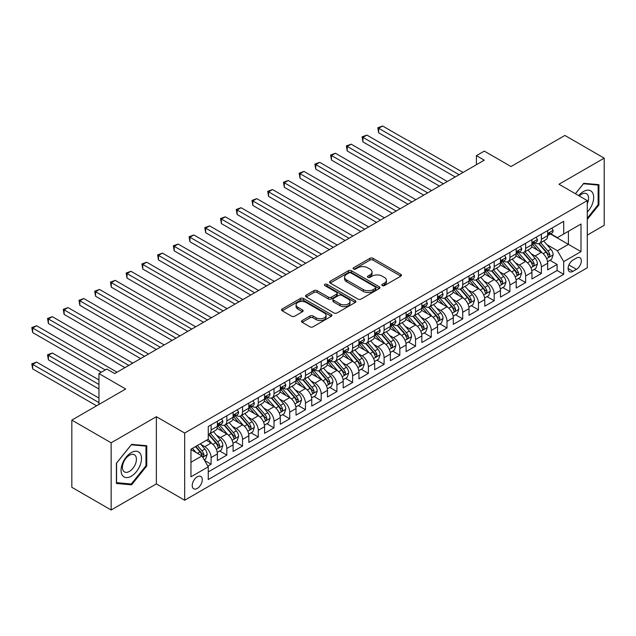 <?xml version="1.0" encoding="UTF-8"?>
<svg xmlns="http://www.w3.org/2000/svg" width="636" height="636" viewBox="0 0 636 636"><rect width="100%" height="100%" fill="white"/><g stroke="black" fill="none" stroke-linecap="round" stroke-linejoin="round"><path stroke-width="0.95" d="M382.252 285.612A1.526 0.882 0 0 0 384.414 285.612L400.815 276.143A2.186 1.264 0 0 0 401.451 275.245A2.186 1.264 0 0 0 400.815 274.355L373.03 258.311A2.186 1.264 0 0 0 369.937 258.311L353.536 267.788A1.526 0.882 0 0 0 353.091 268.408A1.526 0.882 0 0 0 353.536 269.028A1.526 0.882 0 0 0 355.699 269.028L357.822 267.804A6.988 4.031 0 0 1 367.703 267.804L370.017 269.147A6.988 4.031 0 0 1 372.06 271.993A6.988 4.031 0 0 1 370.017 274.847L367.894 276.072A1.526 0.882 0 0 0 367.449 276.7A1.526 0.882 0 0 0 367.894 277.32A1.526 0.882 0 0 0 370.057 277.32L372.179 276.096A6.988 4.031 0 0 1 382.061 276.096L384.375 277.431A6.988 4.031 0 0 1 386.418 280.285A6.988 4.031 0 0 1 384.375 283.139L382.252 284.364A1.526 0.882 0 0 0 381.807 284.984A1.526 0.882 0 0 0 382.252 285.612L382.252 284.364M197.255 488.432A7.115 4.11 120 0 0 201.906 482.16A7.115 4.11 120 0 0 200.809 476.459A7.115 4.11 120 0 0 197.255 476.809A7.115 4.11 120 0 0 192.605 483.082A7.115 4.11 120 0 0 193.694 488.79A7.115 4.11 120 0 0 197.255 488.432M302.172 320.528A2.186 1.264 0 0 0 301.528 321.419A2.186 1.264 0 0 0 302.172 322.309L309.963 326.809A2.186 1.264 0 0 0 313.055 326.809L331.269 316.291A2.186 1.264 0 0 0 331.905 315.4A2.186 1.264 0 0 0 331.269 314.51L303.483 298.467A2.186 1.264 0 0 0 300.391 298.467L282.177 308.985A2.186 1.264 0 0 0 281.541 309.875A2.186 1.264 0 0 0 282.177 310.765L291.598 316.203A2.186 1.264 0 0 0 294.683 316.203L302.482 311.704A2.186 1.264 0 0 0 303.118 310.813A2.186 1.264 0 0 0 302.482 309.923L297.807 307.22A5.843 3.371 0 0 1 296.098 304.843A5.843 3.371 0 0 1 299.699 301.726A5.843 3.371 0 0 1 306.067 302.458L324.36 313.015A5.843 3.371 0 0 1 326.069 315.4A5.843 3.371 0 0 1 322.468 318.517A5.843 3.371 0 0 1 316.1 317.785L313.055 316.028A2.186 1.264 0 0 0 309.963 316.028L302.172 320.528L302.172 322.309M587.29 235.097L604.2 225.335L604.2 158.141L564.879 135.444L511.018 166.545L484.282 151.106L476.412 155.645L484.282 160.185L114.687 373.57L106.816 369.031L98.954 373.57L98.954 404.44M111.141 442.807L111.141 510L156.361 483.893L156.361 416.699L111.141 442.807L71.828 420.102L125.689 389.009L98.954 373.57M156.361 416.699L184.671 433.044L587.29 200.594L587.29 267.788L184.671 500.238L184.671 433.044M604.2 158.141L558.98 184.249L587.29 200.594M357.973 299.087A2.186 1.264 0 0 0 361.065 299.087L379.279 288.577A2.186 1.264 0 0 0 379.923 287.679A2.186 1.264 0 0 0 379.279 286.788L351.493 270.745A2.186 1.264 0 0 0 348.401 270.745L330.187 281.263A2.186 1.264 0 0 0 329.551 282.153A2.186 1.264 0 0 0 330.187 283.044L357.973 299.087M325.473 285.938A1.526 0.882 0 0 1 327.023 286.152L327.023 284.34L355.278 300.653A2.186 1.264 0 0 1 355.914 301.544A2.186 1.264 0 0 1 355.278 302.434L337.056 312.952A2.186 1.264 0 0 1 333.972 312.952L306.186 296.909L306.186 295.128A2.186 1.264 0 0 0 305.542 296.018A2.186 1.264 0 0 0 306.186 296.909M306.186 295.128L313.977 290.62A2.186 1.264 0 0 1 317.07 290.62L328.335 297.131A2.186 1.264 0 0 0 331.42 297.131L336.595 294.142A2.186 1.264 0 0 0 337.231 293.252A2.186 1.264 0 0 0 336.595 292.361L324.861 285.588A1.526 0.882 0 0 1 324.416 284.96A1.526 0.882 0 0 1 325.362 284.149A1.526 0.882 0 0 1 327.023 284.34M111.141 510L71.828 487.303L71.828 420.102M207.829 466.077L211.096 464.193L204.569 460.424M200.857 444.389L204.8 446.663A8.896 5.136 60 0 1 211.096 457.562L217.385 453.929L217.385 460.559L226.821 455.114L219.666 450.98M216.582 435.302L220.533 437.584A8.896 5.136 60 0 1 226.821 448.483L233.11 444.85L233.11 451.481L242.547 446.027L235.392 441.901M232.307 426.223L236.258 428.505A8.896 5.136 60 0 1 242.547 439.404L248.835 435.771L248.835 442.402L258.272 436.948L251.117 432.822M248.032 417.144L251.983 419.426A8.896 5.136 60 0 1 258.272 430.326L264.568 426.692L264.568 433.315L274.005 427.869L266.85 423.735M263.765 408.066L267.708 410.347A8.896 5.136 60 0 1 274.005 421.239L280.293 417.606L280.293 424.236L289.73 418.79L282.575 414.656M279.49 398.987L283.441 401.268A8.896 5.136 60 0 1 289.73 412.16L296.018 408.527L296.018 415.157L305.455 409.711L298.3 405.577M295.215 389.908L299.166 392.181A8.896 5.136 60 0 1 305.455 403.081L311.751 399.448L311.751 406.078L321.188 400.632L314.025 396.498M310.948 380.829L314.892 383.103A8.896 5.136 60 0 1 321.188 394.002L327.476 390.369L327.476 396.999L336.913 391.553L329.758 387.419M326.673 371.742L330.625 374.024A8.896 5.136 60 0 1 336.913 384.923L343.202 381.29L343.202 387.92L352.638 382.467L345.483 378.341M342.399 362.663L346.35 364.945A8.896 5.136 60 0 1 352.638 375.844L358.935 372.211L358.935 378.833L368.363 373.388L361.208 369.254M358.124 353.584L362.075 355.866A8.896 5.136 60 0 1 368.363 366.757L374.66 363.132L374.66 369.755L384.096 364.309L376.941 360.175M373.857 344.505L377.8 346.787A8.896 5.136 60 0 1 384.096 357.678L390.385 354.045L390.385 360.676L399.821 355.23L392.666 351.096M389.582 335.426L393.533 337.7A8.896 5.136 60 0 1 399.821 348.6L406.11 344.966L406.11 351.597L415.547 346.151L408.392 342.017M405.307 326.348L409.258 328.621A8.896 5.136 60 0 1 415.547 339.521L421.843 335.887L421.843 342.518L431.28 337.072L424.125 332.938M421.04 317.261L424.983 319.542A8.896 5.136 60 0 1 431.28 330.442L437.568 326.809L437.568 333.439L447.005 327.985L439.85 323.859M436.765 308.182L440.716 310.463A8.896 5.136 60 0 1 447.005 321.363L453.293 317.73L453.293 324.36L462.73 318.906L455.575 314.78M452.49 299.103L456.441 301.385A8.896 5.136 60 0 1 462.73 312.276L469.026 308.651L469.026 315.273L478.463 309.827L471.3 305.693M468.223 290.024L472.166 292.306A8.896 5.136 60 0 1 478.463 303.197L484.751 299.564L484.751 306.194L494.188 300.749L487.033 296.615M483.948 280.945L487.899 283.227A8.896 5.136 60 0 1 494.188 294.118L500.476 290.485L500.476 297.115L509.913 291.67L502.758 287.536M499.673 271.866L503.625 274.14A8.896 5.136 60 0 1 509.913 285.039L516.201 281.406L516.201 288.036L525.638 282.591L518.483 278.457M515.399 262.779L519.35 265.061A8.896 5.136 60 0 1 525.638 275.96L531.935 272.327L531.935 278.958L541.371 273.504L541.371 266.882A8.896 5.136 -120 0 0 535.075 255.982L531.132 253.7M534.216 269.378L541.371 273.504M217.385 453.929A8.896 5.136 -120 0 0 211.096 443.038L206.374 440.311M233.11 444.85A8.896 5.136 -120 0 0 226.821 433.951L217.091 428.338M248.835 435.771A8.896 5.136 -120 0 0 242.547 424.872L232.824 419.259M264.568 426.692A8.896 5.136 -120 0 0 258.272 415.793L248.549 410.18M280.293 417.606A8.896 5.136 -120 0 0 274.005 406.714L264.274 401.101M296.018 408.527A8.896 5.136 -120 0 0 289.73 397.635L280.007 392.015M311.751 399.448A8.896 5.136 -120 0 0 305.455 388.556L295.732 382.936M327.476 390.369A8.896 5.136 -120 0 0 321.188 379.469L311.457 373.857M343.202 381.29A8.896 5.136 -120 0 0 336.913 370.39L327.182 364.778M358.935 372.211A8.896 5.136 -120 0 0 352.638 361.312L342.915 355.699M374.66 363.132A8.896 5.136 -120 0 0 368.363 352.233L358.64 346.62M390.385 354.045A8.896 5.136 -120 0 0 384.096 343.154L374.365 337.533M406.11 344.966A8.896 5.136 -120 0 0 399.821 334.075L390.099 328.454M421.843 335.887A8.896 5.136 -120 0 0 415.547 324.988L405.824 319.375M437.568 326.809A8.896 5.136 -120 0 0 431.28 315.909L421.549 310.296M453.293 317.73A8.896 5.136 -120 0 0 447.005 306.83L437.282 301.218M469.026 308.651A8.896 5.136 -120 0 0 462.73 297.751L453.007 292.139M484.751 299.564A8.896 5.136 -120 0 0 478.463 288.672L468.732 283.052M500.476 290.485A8.896 5.136 -120 0 0 494.188 279.594L484.457 273.973M516.201 281.406A8.896 5.136 -120 0 0 509.913 270.515L500.19 264.894M531.935 272.327A8.896 5.136 -120 0 0 525.638 261.428L515.915 255.815M576.439 258.073L572.98 260.068A6.893 3.983 120 0 0 568.473 266.142A6.893 3.983 120 0 0 569.53 271.667A6.893 3.983 120 0 0 572.98 271.326L576.439 269.33A6.893 3.983 120 0 0 580.946 263.256A6.893 3.983 120 0 0 579.889 257.731A6.893 3.983 120 0 0 576.439 258.073M190.959 462.285L201.97 455.925L208.258 466.824L208.258 479.536L563.703 274.323L563.703 261.611L557.414 250.719L546.857 244.621M208.258 466.824L190.959 476.809L190.959 449.207L208.258 439.222L208.258 426.51L563.703 221.296L563.703 234.008L581.002 224.023L581.002 251.625L563.703 261.611M220.446 424.466L220.533 424.506A8.896 5.136 60 0 0 224.977 424.951L231.266 421.318A8.896 5.136 -120 0 0 233.11 417.248L233.11 412.16M236.171 415.38L236.258 415.427A8.896 5.136 60 0 0 240.702 415.872L246.999 412.239A8.896 5.136 -120 0 0 248.835 408.169L248.835 403.081M251.904 406.301L251.983 406.348A8.896 5.136 60 0 0 256.435 406.794L262.724 403.16A8.896 5.136 -120 0 0 264.568 399.082L264.568 394.002M267.629 397.222L267.708 397.269A8.896 5.136 60 0 0 272.16 397.707L278.449 394.082A8.896 5.136 -120 0 0 280.293 390.003L280.293 384.923M283.354 388.143L283.441 388.191A8.896 5.136 60 0 0 287.885 388.628L294.182 384.995A8.896 5.136 -120 0 0 296.018 380.924L296.018 375.836M299.087 379.064L299.166 379.112A8.896 5.136 60 0 0 303.618 379.549L309.907 375.916A8.896 5.136 -120 0 0 311.751 371.845L311.751 366.757M314.812 369.985L314.892 370.033A8.896 5.136 60 0 0 319.344 370.47L325.632 366.837A8.896 5.136 -120 0 0 327.476 362.766L327.476 357.678M330.537 360.898L330.625 360.946A8.896 5.136 60 0 0 335.069 361.391L341.357 357.758A8.896 5.136 -120 0 0 343.202 353.688L343.202 348.6M346.27 351.819L346.35 351.867A8.896 5.136 60 0 0 350.794 352.312L357.09 348.679A8.896 5.136 -120 0 0 358.935 344.601L358.935 339.521M361.995 342.74L362.075 342.788A8.896 5.136 60 0 0 366.527 343.225L372.815 339.6A8.896 5.136 -120 0 0 374.66 335.522L374.66 330.442M377.72 333.661L377.8 333.709A8.896 5.136 60 0 0 382.252 334.146L388.54 330.513A8.896 5.136 -120 0 0 390.385 326.443L390.385 321.363M393.445 324.583L393.533 324.63A8.896 5.136 60 0 0 397.977 325.068L404.273 321.434A8.896 5.136 -120 0 0 406.11 317.364L406.11 312.276M409.179 315.504L409.258 315.551A8.896 5.136 60 0 0 413.71 315.989L419.998 312.356A8.896 5.136 -120 0 0 421.843 308.285L421.843 303.197M424.904 306.417L424.983 306.465A8.896 5.136 60 0 0 429.435 306.91L435.724 303.277A8.896 5.136 -120 0 0 437.568 299.206L437.568 294.118M440.629 297.338L440.716 297.386A8.896 5.136 60 0 0 445.16 297.831L451.449 294.198A8.896 5.136 -120 0 0 453.293 290.127L453.293 285.039M456.362 288.259L456.441 288.307A8.896 5.136 60 0 0 460.885 288.752L467.182 285.119A8.896 5.136 -120 0 0 469.026 281.04L469.026 275.96M472.087 279.18L472.166 279.228A8.896 5.136 60 0 0 476.618 279.665L482.907 276.04A8.896 5.136 -120 0 0 484.751 271.962L484.751 266.882M487.812 270.101L487.899 270.149A8.896 5.136 60 0 0 492.344 270.586L498.632 266.953A8.896 5.136 -120 0 0 500.476 262.883L500.476 257.795M503.537 261.022L503.625 261.07A8.896 5.136 60 0 0 508.069 261.507L514.365 257.874A8.896 5.136 -120 0 0 516.201 253.804L516.201 248.716M519.27 251.943L519.35 251.983A8.896 5.136 60 0 0 523.802 252.428L530.09 248.795A8.896 5.136 -120 0 0 531.935 244.725L531.935 239.637M208.258 471.912L557.096 270.515L557.096 264.425L547.66 269.879L547.66 263.248A8.896 5.136 -120 0 0 541.371 252.349L531.64 246.736M534.995 242.857L535.075 242.904A8.896 5.136 -120 0 0 539.527 243.35A8.896 5.136 -120 0 0 541.371 239.271L541.371 234.191M539.527 243.35L545.815 239.716A8.896 5.136 -120 0 0 547.66 235.646L547.66 230.558M211.096 424.872L211.096 429.96A8.896 5.136 60 0 1 209.252 434.03A8.896 5.136 60 0 1 208.258 434.388M209.252 434.03L215.54 430.397A8.896 5.136 -120 0 0 217.385 426.327L217.385 421.239M226.821 415.793L226.821 420.881A8.896 5.136 60 0 1 224.977 424.951M242.547 406.714L242.547 411.794A8.896 5.136 60 0 1 240.702 415.872M258.272 397.635L258.272 402.715A8.896 5.136 60 0 1 256.435 406.794M274.005 388.556L274.005 393.636A8.896 5.136 60 0 1 272.16 397.707M289.73 379.469L289.73 384.557A8.896 5.136 60 0 1 287.885 388.628M305.455 370.39L305.455 375.479A8.896 5.136 60 0 1 303.618 379.549M321.188 361.312L321.188 366.4A8.896 5.136 60 0 1 319.344 370.47M336.913 352.233L336.913 357.321A8.896 5.136 60 0 1 335.069 361.391M352.638 343.154L352.638 348.234A8.896 5.136 60 0 1 350.794 352.312M368.363 334.075L368.363 339.155A8.896 5.136 60 0 1 366.527 343.225M384.096 324.988L384.096 330.076A8.896 5.136 60 0 1 382.252 334.146M399.821 315.909L399.821 320.997A8.896 5.136 60 0 1 397.977 325.068M415.547 306.83L415.547 311.918A8.896 5.136 60 0 1 413.71 315.989M431.28 297.751L431.28 302.839A8.896 5.136 60 0 1 429.435 306.91M447.005 288.672L447.005 293.752A8.896 5.136 60 0 1 445.16 297.831M462.73 279.594L462.73 284.674A8.896 5.136 60 0 1 460.885 288.752M478.463 270.507L478.463 275.595A8.896 5.136 60 0 1 476.618 279.665M494.188 261.428L494.188 266.516A8.896 5.136 60 0 1 492.344 270.586M509.913 252.349L509.913 257.437A8.896 5.136 60 0 1 508.069 261.507M525.638 243.27L525.638 248.358A8.896 5.136 60 0 1 523.802 252.428M525.638 275.96L525.638 282.591M509.913 285.039L509.913 291.67M494.188 294.118L494.188 300.749M478.463 303.197L478.463 309.827M462.73 312.276L462.73 318.906M447.005 321.363L447.005 327.985M431.28 330.442L431.28 337.072M415.547 339.521L415.547 346.151M399.821 348.6L399.821 355.23M384.096 357.678L384.096 364.309M368.363 366.757L368.363 373.388M352.638 375.844L352.638 382.467M336.913 384.923L336.913 391.553M321.188 394.002L321.188 400.632M305.455 403.081L305.455 409.711M289.73 412.16L289.73 418.79M274.005 421.239L274.005 427.869M258.272 430.326L258.272 436.948M242.547 439.404L242.547 446.027M226.821 448.483L226.821 455.114M211.096 457.562L211.096 464.193M201.97 455.925L190.959 449.573M557.414 250.719L568.417 244.359L568.417 231.281L581.002 224.023M550.41 233.961L581.002 251.625M550.72 233.778L557.414 237.641L563.703 234.008M156.361 483.893L184.671 500.238M476.412 155.645L476.412 164.724M549.941 260.299L557.096 264.425M557.096 270.515L563.703 274.323M587.29 219.38L598.929 204.903L598.929 184.663L583.753 183.311L575.389 193.718M116.412 483.479L131.588 484.839L146.765 465.957L146.765 445.717L131.588 444.365L116.412 463.247L116.412 483.479M598.142 204.45L598.929 204.903M145.978 465.504L146.765 465.957M129.99 483.909L131.588 484.839M382.864 285.826L384.375 284.952A6.988 4.031 0 0 0 386.418 282.098L386.418 280.285M372.06 271.993L372.06 273.814A6.988 4.031 0 0 1 370.017 276.66L368.506 277.535M400.815 274.355L400.815 276.143L373.03 260.132A2.186 1.264 0 0 0 369.937 260.132L354.149 269.251M379.247 288.593L351.493 272.566A2.186 1.264 0 0 0 348.401 272.566L330.219 283.068L330.187 281.263M375.423 288.307A1.526 0.882 0 0 0 375.868 287.679A1.526 0.882 0 0 0 375.423 287.059L351.032 272.979A1.526 0.882 0 0 0 348.87 272.979L346.628 274.267A6.988 4.031 0 0 0 344.585 277.121A6.988 4.031 0 0 0 346.628 279.975L363.299 289.595A6.988 4.031 0 0 0 373.181 289.595L375.423 288.307L375.423 290.119A1.526 0.882 0 0 0 375.868 289.499L375.868 287.679M344.585 277.121L344.585 278.934A6.988 4.031 0 0 0 346.628 281.788L346.628 279.975M375.423 290.119L373.181 291.415A6.988 4.031 0 0 1 363.299 291.415L346.628 281.788M306.21 296.925L313.977 292.441L313.977 290.62M337.231 293.252L337.231 295.072A2.186 1.264 0 0 1 336.595 295.963L331.42 298.944A2.186 1.264 0 0 1 328.335 298.944L317.07 292.441A2.186 1.264 0 0 0 313.977 292.441M327.023 286.152L355.246 302.45M340.029 303.881A5.843 3.371 0 0 0 346.397 304.612A5.843 3.371 0 0 0 349.999 301.496A5.843 3.371 0 0 0 348.29 299.111L341.842 295.39A2.186 1.264 0 0 0 338.757 295.39L333.582 298.379A2.186 1.264 0 0 0 332.946 299.27A2.186 1.264 0 0 0 333.582 300.16L340.029 303.881L340.029 305.693A5.843 3.371 0 0 0 346.397 306.425A5.843 3.371 0 0 0 349.999 303.316L349.999 301.496M332.946 299.27L332.946 301.082A2.186 1.264 0 0 0 333.582 301.973L333.582 300.16M340.029 305.693L333.582 301.973M326.069 315.4L326.069 317.213A5.843 3.371 0 0 1 322.468 320.329A5.843 3.371 0 0 1 316.1 319.598L313.055 317.841A2.186 1.264 0 0 0 309.963 317.841L302.195 322.325M296.098 304.843L296.098 306.655A5.843 3.371 0 0 0 297.807 309.04L297.807 307.22M302.45 311.72L297.807 309.04M331.237 316.307L303.483 300.279A2.186 1.264 0 0 0 300.391 300.279L282.209 310.781M547.524 261.69L551.595 259.345L553.161 254.805A5.891 3.403 -120 0 0 550.871 249.264L543.685 240.949M542.246 252.929L534.033 243.413M537.571 250.155L532.801 244.637A14.127 8.157 -120 0 0 532.364 244.145M378.666 169.128L423.727 195.149L347.216 150.971L347.216 146.431L351.144 144.157L431.59 190.601M538.724 243.668L545.99 252.079A5.891 3.403 60 0 1 548.097 256.141L548.526 256.841L549.321 256.729L549.981 255.052A5.891 3.403 -120 0 0 547.882 250.989L540.695 242.674M539.153 243.532L546.96 252.572A3.005 1.733 60 0 1 547.715 253.748L549.981 255.052M551.825 228.149L553.161 230.47A5.891 3.403 60 0 1 551.945 233.078L548.955 234.803A5.891 3.403 -120 0 0 549.981 233.444L549.854 232.919M459.113 174.717L378.666 128.273L382.602 126L463.048 172.443M547.858 235.074L547.882 235.074A5.891 3.403 -120 0 0 548.955 234.803M549.218 233.007L549.981 233.444C549.607 232.553 548.979 232.919 548.097 234.533A5.891 3.403 60 0 1 547.66 235.368M455.185 176.983L378.666 132.813L378.666 128.273L377.8 127.772L382.602 126M378.666 132.813L377.8 127.772M587.29 212.074A14.461 8.348 120 0 0 593.475 195.308A14.461 8.348 120 0 0 583.443 191.555A14.461 8.348 120 0 0 578.704 195.634M587.29 203.655A9.898 5.716 120 0 0 586.527 193.718A9.898 5.716 120 0 0 581.582 194.211A9.898 5.716 120 0 0 579.293 195.975M575.413 193.734L583.443 183.756L598.142 185.068L598.142 204.673L587.29 218.18M597.172 184.504L598.142 185.068M140.127 465.21A14.461 8.348 120 0 0 136.39 451.242A14.461 8.348 120 0 0 122.422 463.628A14.461 8.348 120 0 0 126.166 477.588A14.461 8.348 120 0 0 140.127 465.21M135.476 463.883A9.898 5.716 120 0 0 134.363 454.772A9.898 5.716 120 0 0 123.352 462.801A9.898 5.716 120 0 0 124.465 471.912A9.898 5.716 120 0 0 135.476 463.883M116.571 482.708L116.571 463.103L131.278 444.81L145.978 446.122L145.978 465.735L131.278 484.028L116.412 482.621M145.008 445.558L145.978 446.122M531.799 270.769L535.862 268.424L537.436 263.884A5.891 3.403 -120 0 0 535.138 258.351L527.952 250.028M526.513 262.008L518.3 252.5M521.838 259.234L517.076 253.716A14.127 8.157 -120 0 0 516.639 253.223M362.941 178.215L408.002 204.228L331.483 160.049L331.483 155.51L335.418 153.244L415.865 199.688M522.999 252.746L530.265 261.165A5.891 3.403 60 0 1 532.364 265.22L532.793 265.92L533.596 265.808L534.256 264.131A5.891 3.403 -120 0 0 532.149 260.076L524.97 251.753M523.428 252.611L531.235 261.65A3.005 1.733 60 0 1 531.99 262.827L534.256 264.131M516.074 279.848L520.137 277.503L521.711 272.963A5.891 3.403 -120 0 0 519.413 267.43L512.226 259.106M510.788 271.087L502.575 261.579M506.113 268.32L501.351 262.795A14.127 8.157 -120 0 0 500.914 262.31M347.216 187.294L392.269 213.306L315.758 169.128L315.758 164.589L319.693 162.323L400.139 208.767M507.274 261.825L514.54 270.244A5.891 3.403 60 0 1 516.639 274.307L517.068 274.998L517.863 274.887L518.531 273.21A5.891 3.403 -120 0 0 516.424 269.155L509.237 260.832M507.695 261.69L515.51 270.729A3.005 1.733 60 0 1 516.265 271.906L518.531 273.21M500.349 288.927L504.412 286.582L505.978 282.042A5.891 3.403 -120 0 0 503.688 276.509L496.501 268.185M495.062 280.166L486.85 270.658M490.388 277.399L485.618 271.882A14.127 8.157 -120 0 0 485.181 271.389M331.483 196.373L376.544 222.385L300.033 178.207L300.033 173.668L303.96 171.402L384.406 217.846M491.541 270.904L498.807 279.323A5.891 3.403 60 0 1 500.914 283.386L501.343 284.085L502.138 283.966L502.798 282.297A5.891 3.403 -120 0 0 500.699 278.234L493.512 269.91M491.97 270.769L499.777 279.816A3.005 1.733 60 0 1 500.54 280.985L502.798 282.297M484.616 298.006L488.679 295.661L490.253 291.121A5.891 3.403 -120 0 0 487.955 285.588L480.776 277.272M479.329 289.245L471.117 279.737M474.663 286.478L469.893 280.961A14.127 8.157 -120 0 0 469.455 280.468M315.758 205.452L360.819 231.464L284.308 187.294L284.308 182.755L288.235 180.481L368.681 226.925M475.815 279.991L483.082 288.402A5.891 3.403 60 0 1 485.188 292.465L485.61 293.164L486.413 293.053L487.073 291.375A5.891 3.403 -120 0 0 484.974 287.313L477.787 278.997M476.245 279.848L484.052 288.895A3.005 1.733 60 0 1 484.807 290.064L487.073 291.375M536.1 237.228L537.436 239.549A5.891 3.403 60 0 1 536.22 242.157L533.23 243.882A5.891 3.403 -120 0 0 534.256 242.523L534.129 241.998M443.387 183.796L362.941 137.352L366.877 135.078L447.315 181.522M532.125 244.152L532.149 244.152A5.891 3.403 -120 0 0 533.23 243.882M533.493 242.085L534.256 242.523C533.882 241.632 533.254 241.998 532.364 243.612A5.891 3.403 60 0 1 531.935 244.447M439.452 186.062L362.941 141.892L362.941 137.352L362.075 136.851L366.877 135.078M362.941 141.892L362.075 136.851M520.375 246.315L521.711 248.628A5.891 3.403 60 0 1 520.487 251.236L517.497 252.961A5.891 3.403 -120 0 0 518.531 251.602L518.404 251.077M427.662 192.875L346.35 145.93L351.144 144.157M516.4 253.239L516.424 253.239A5.891 3.403 -120 0 0 517.497 252.961M517.768 251.164L518.531 251.602C518.157 250.711 517.529 251.077 516.639 252.691A5.891 3.403 60 0 1 516.201 253.533M347.216 150.971L346.35 145.93M504.642 255.394L505.978 257.707A5.891 3.403 60 0 1 504.761 260.315L501.772 262.04A5.891 3.403 -120 0 0 502.798 260.68L502.678 260.156M411.929 201.954L330.625 155.009L335.418 153.244M500.675 262.318L500.699 262.318A5.891 3.403 -120 0 0 501.772 262.04M502.035 260.243L502.798 260.68C502.432 259.798 501.796 260.156 500.914 261.77A5.891 3.403 60 0 1 500.476 262.612M331.483 160.049L330.625 155.009M488.917 264.473L490.253 266.786A5.891 3.403 60 0 1 489.036 269.394L486.047 271.119A5.891 3.403 -120 0 0 487.073 269.759L486.945 269.243M396.204 211.033L314.892 164.088L319.693 162.323M484.95 271.397L484.974 271.397A5.891 3.403 -120 0 0 486.047 271.119M486.309 269.322L487.073 269.759C486.699 268.877 486.071 269.235 485.188 270.849A5.891 3.403 60 0 1 484.751 271.691M315.758 169.128L314.892 164.088M468.891 307.093L472.953 304.739L474.528 300.2A5.891 3.403 -120 0 0 472.23 294.667L465.043 286.351M463.604 298.324L455.392 288.816M458.93 295.557L454.168 290.04A14.127 8.157 -120 0 0 453.73 289.547M300.033 214.531L345.094 240.543L268.575 196.373L268.575 191.834L272.51 189.56L352.956 236.004M460.09 289.07L467.357 297.481A5.891 3.403 60 0 1 469.455 301.544L469.885 302.243L470.68 302.132L471.348 300.454A5.891 3.403 -120 0 0 469.241 296.392L462.054 288.076M460.512 288.927L468.327 297.974A3.005 1.733 60 0 1 469.082 299.151L471.348 300.454M473.192 273.552L474.528 275.865A5.891 3.403 60 0 1 473.303 278.473L470.322 280.198A5.891 3.403 -120 0 0 471.348 278.846L471.22 278.322M380.479 220.112L299.166 173.175L303.96 171.402M469.217 280.476L469.241 280.476A5.891 3.403 -120 0 0 470.322 280.198M470.584 278.401L471.348 278.846C470.974 277.956 470.346 278.322 469.455 279.935A5.891 3.403 60 0 1 469.026 280.77M300.033 178.207L299.166 173.175M453.166 316.171L457.228 313.826L458.802 309.279A5.891 3.403 -120 0 0 456.505 303.746L449.318 295.43M447.879 307.403L439.667 297.894M443.205 304.636L438.435 299.119A14.127 8.157 -120 0 0 437.997 298.626M284.308 223.61L329.361 249.63L252.85 205.452L252.85 200.912L256.777 198.639L337.223 245.083M444.357 298.149L451.632 306.56A5.891 3.403 60 0 1 453.73 310.622L454.16 311.322L454.955 311.211L455.615 309.533A5.891 3.403 -120 0 0 453.516 305.471L446.329 297.155M444.787 298.014L452.594 307.053A3.005 1.733 60 0 1 453.357 308.229L455.615 309.533M457.467 282.63L458.802 284.944A5.891 3.403 60 0 1 457.578 287.552L454.589 289.285A5.891 3.403 -120 0 0 455.615 287.925L455.495 287.4M364.746 229.199L283.441 182.254L288.235 180.481M453.492 289.555L453.516 289.555A5.891 3.403 -120 0 0 454.589 289.285M454.859 287.48L455.615 287.925C455.249 287.035 454.621 287.4 453.73 289.014A5.891 3.403 60 0 1 453.293 289.849M284.308 187.294L283.441 182.254M437.433 325.25L441.503 322.905L443.069 318.366A5.891 3.403 -120 0 0 440.78 312.833L433.593 304.509M432.154 316.49L423.942 306.981M427.479 313.715L422.709 308.198A14.127 8.157 -120 0 0 422.272 307.705M268.575 232.689L313.635 258.709L237.125 214.531L237.125 209.991L241.052 207.718L321.498 254.169M428.632 307.228L435.899 315.647A5.891 3.403 60 0 1 438.005 319.701L438.435 320.401L439.23 320.29L439.889 318.612A5.891 3.403 -120 0 0 437.791 314.558L430.604 306.234M429.062 307.093L436.868 316.132A3.005 1.733 60 0 1 437.624 317.308L439.889 318.612M441.734 291.709L443.069 294.031A5.891 3.403 60 0 1 441.853 296.638L438.864 298.364A5.891 3.403 -120 0 0 439.889 297.004L439.762 296.479M349.021 238.277L267.708 191.333L272.51 189.56M437.767 298.634L437.791 298.634A5.891 3.403 -120 0 0 438.864 298.364M439.126 296.567L439.889 297.004C439.516 296.114 438.888 296.479 438.005 298.093A5.891 3.403 60 0 1 437.568 298.928M268.575 196.373L267.708 191.333M421.708 334.329L425.77 331.984L427.344 327.445A5.891 3.403 -120 0 0 425.047 321.911L417.86 313.588M416.421 325.568L408.209 316.06M411.746 322.802L406.984 317.277A14.127 8.157 -120 0 0 406.547 316.784M252.85 241.775L297.91 267.788L221.392 223.61L221.392 219.07L225.327 216.804L305.773 263.248M412.907 316.307L420.173 324.726A5.891 3.403 60 0 1 422.272 328.78L422.702 329.48L423.497 329.369L424.164 327.691A5.891 3.403 -120 0 0 422.058 323.637L414.879 315.313M413.336 316.171L421.143 325.211A3.005 1.733 60 0 1 421.899 326.387L424.164 327.691M426.009 300.796L427.344 303.11A5.891 3.403 60 0 1 426.128 305.717L423.139 307.442A5.891 3.403 -120 0 0 424.164 306.083L424.037 305.558M333.296 247.356L251.983 200.412L256.777 198.639M422.034 307.721L422.058 307.721A5.891 3.403 -120 0 0 423.139 307.442M423.401 305.646L424.164 306.083C423.791 305.193 423.163 305.558 422.272 307.172A5.891 3.403 60 0 1 421.843 308.015M252.85 205.452L251.983 200.412M405.983 343.408L410.045 341.063L411.619 336.524A5.891 3.403 -120 0 0 409.322 330.99L402.135 322.667M400.696 334.647L392.484 325.139M396.021 331.881L391.259 326.355A14.127 8.157 -120 0 0 390.814 325.87M237.125 250.854L282.177 276.867L205.667 232.689L205.667 228.149L209.602 225.883L290.048 272.327M397.174 325.386L404.448 333.805A5.891 3.403 60 0 1 406.547 337.867L406.976 338.567L407.771 338.447L408.431 336.778A5.891 3.403 -120 0 0 406.332 332.715L399.146 324.392M397.603 325.25L405.418 334.29A3.005 1.733 60 0 1 406.173 335.466L408.431 336.778M410.284 309.875L411.619 312.189A5.891 3.403 60 0 1 410.395 314.796L407.406 316.521A5.891 3.403 -120 0 0 408.431 315.162L408.312 314.637M317.571 256.435L236.258 209.49L241.052 207.718M406.309 316.8L406.332 316.8A5.891 3.403 -120 0 0 407.406 316.521M407.676 314.725L408.431 315.162C408.066 314.279 407.438 314.637 406.547 316.251A5.891 3.403 60 0 1 406.11 317.094M237.125 214.531L236.258 209.49M390.25 352.487L394.32 350.142L395.886 345.602A5.891 3.403 -120 0 0 393.597 340.069L386.41 331.746M384.971 343.726L376.758 334.218M380.296 340.96L375.526 335.442A14.127 8.157 -120 0 0 375.089 334.949M221.392 259.933L266.452 285.946L189.941 241.775L189.941 237.228L193.869 234.962L274.315 281.406M381.449 334.472L388.715 342.884A5.891 3.403 60 0 1 390.822 346.946L391.251 347.646L392.046 347.534L392.706 345.857A5.891 3.403 -120 0 0 390.607 341.794L383.421 333.471M381.878 334.329L389.685 343.376A3.005 1.733 60 0 1 390.448 344.545L392.706 345.857M394.551 318.954L395.886 321.267A5.891 3.403 60 0 1 394.67 323.875L391.681 325.6A5.891 3.403 -120 0 0 392.706 324.241L392.587 323.724M301.838 265.514L220.533 218.569L225.327 216.804M390.584 325.878L390.607 325.878A5.891 3.403 -120 0 0 391.681 325.6M391.943 323.804L392.706 324.241C392.34 323.358 391.704 323.716 390.822 325.33A5.891 3.403 60 0 1 390.385 326.173M221.392 223.61L220.533 218.569M374.525 361.574L378.587 359.221L380.161 354.681A5.891 3.403 -120 0 0 377.864 349.148L370.685 340.832M369.238 352.805L361.025 343.297M364.571 350.038L359.801 344.521A14.127 8.157 -120 0 0 359.364 344.028M205.667 269.012L250.727 295.025L174.208 250.854L174.208 246.315L178.144 244.041L258.59 290.485M365.724 343.551L372.99 351.962A5.891 3.403 60 0 1 375.089 356.025L375.518 356.724L376.321 356.613L376.981 354.936A5.891 3.403 -120 0 0 374.882 350.873L367.695 342.558M366.153 343.408L373.96 352.455A3.005 1.733 60 0 1 374.715 353.632L376.981 354.936M378.825 328.033L380.161 330.346A5.891 3.403 60 0 1 378.945 332.954L375.956 334.679A5.891 3.403 -120 0 0 376.981 333.328L376.854 332.803M286.113 274.593L204.8 227.648L209.602 225.883M374.858 334.957L374.882 334.957A5.891 3.403 -120 0 0 375.956 334.679M376.218 332.882L376.981 333.328C376.607 332.437 375.979 332.803 375.089 334.417A5.891 3.403 60 0 1 374.66 335.252M205.667 232.689L204.8 227.648M358.799 370.653L362.862 368.308L364.436 363.76A5.891 3.403 -120 0 0 362.138 358.227L354.952 349.911M353.513 361.884L345.3 352.376M348.838 359.117L344.076 353.6A14.127 8.157 -120 0 0 343.639 353.107M189.941 278.091L234.994 304.103L158.483 259.933L158.483 255.394L162.419 253.12L242.865 299.564M349.999 352.63L357.265 361.041A5.891 3.403 60 0 1 359.364 365.104L359.793 365.803L360.588 365.692L361.256 364.015A5.891 3.403 -120 0 0 359.149 359.952L351.962 351.636M350.42 352.495L358.235 361.534A3.005 1.733 60 0 1 358.99 362.711L361.256 364.015M363.1 337.112L364.436 339.425A5.891 3.403 60 0 1 363.212 342.033L360.222 343.758A5.891 3.403 -120 0 0 361.256 342.406L361.129 341.882M270.387 283.68L189.075 236.735L193.869 234.962M359.125 344.036L359.149 344.036A5.891 3.403 -120 0 0 360.222 343.758M360.493 341.961L361.256 342.406C360.882 341.516 360.254 341.882 359.364 343.496A5.891 3.403 60 0 1 358.935 344.33M189.941 241.775L189.075 236.735M343.074 379.732L347.137 377.387L348.711 372.847A5.891 3.403 -120 0 0 346.413 367.306L339.226 358.99M337.788 370.971L329.575 361.463M333.113 368.196L328.343 362.679A14.127 8.157 -120 0 0 327.906 362.186M174.208 287.17L219.269 313.19L142.758 269.012L142.758 264.473L146.685 262.199L227.131 308.651M334.266 361.709L341.54 370.128A5.891 3.403 60 0 1 343.639 374.183L344.068 374.882L344.863 374.771L345.523 373.094A5.891 3.403 -120 0 0 343.424 369.031L336.237 360.715M334.695 361.574L342.502 370.613A3.005 1.733 60 0 1 343.265 371.79L345.523 373.094M347.367 346.191L348.711 348.512A5.891 3.403 60 0 1 347.487 351.12L344.497 352.845A5.891 3.403 -120 0 0 345.523 351.485L345.404 350.961M254.654 292.759L173.35 245.814L178.144 244.041M343.4 353.115L343.424 353.115A5.891 3.403 -120 0 0 344.497 352.845M344.768 351.048L345.523 351.485C345.157 350.595 344.529 350.961 343.639 352.575A5.891 3.403 60 0 1 343.202 353.409M174.208 250.854L173.35 245.814M327.341 388.811L331.404 386.465L332.978 381.926A5.891 3.403 -120 0 0 330.688 376.393L323.501 368.069M322.062 380.05L313.842 370.542M317.388 377.275L312.618 371.758A14.127 8.157 -120 0 0 312.181 371.265M158.483 296.257L203.544 322.269L127.033 278.091L127.033 273.552L130.96 271.286L211.406 317.73M318.541 370.788L325.807 379.207A5.891 3.403 60 0 1 327.914 383.262L328.343 383.961L329.138 383.85L329.798 382.172A5.891 3.403 -120 0 0 327.699 378.118L320.512 369.794M318.97 370.653L326.777 379.692A3.005 1.733 60 0 1 327.532 380.869L329.798 382.172M331.642 355.278L332.978 357.591A5.891 3.403 60 0 1 331.761 360.199L328.772 361.924A5.891 3.403 -120 0 0 329.798 360.564L329.671 360.04M238.929 301.838L157.617 254.893L162.419 253.12M327.675 362.194L327.699 362.194A5.891 3.403 -120 0 0 328.772 361.924M329.035 360.127L329.798 360.564C329.424 359.674 328.796 360.04 327.914 361.653A5.891 3.403 60 0 1 327.476 362.496M158.483 259.933L157.617 254.893M311.616 397.89L315.679 395.544L317.253 391.005A5.891 3.403 -120 0 0 314.955 385.472L307.768 377.148M306.329 389.129L298.117 379.62M301.655 386.362L296.893 380.837A14.127 8.157 -120 0 0 296.455 380.352M142.758 305.336L187.819 331.348L111.3 287.17L111.3 282.63L115.235 280.365L195.681 326.809M302.815 379.867L310.082 388.286A5.891 3.403 60 0 1 312.181 392.348L312.61 393.04L313.405 392.929L314.073 391.259A5.891 3.403 -120 0 0 311.966 387.197L304.779 378.873M303.237 379.732L311.052 388.771A3.005 1.733 60 0 1 311.807 389.948L314.073 391.259M315.917 364.356L317.253 366.67A5.891 3.403 60 0 1 316.028 369.278L313.047 371.003A5.891 3.403 -120 0 0 314.073 369.643L313.945 369.119M223.204 310.917L141.892 263.972L146.685 262.199M311.942 371.281L311.966 371.281A5.891 3.403 -120 0 0 313.047 371.003M313.31 369.206L314.073 369.643C313.699 368.753 313.071 369.119 312.181 370.732A5.891 3.403 60 0 1 311.751 371.575M142.758 269.012L141.892 263.972M295.891 406.968L299.954 404.623L301.528 400.084A5.891 3.403 -120 0 0 299.23 394.551L292.043 386.227M290.604 398.208L282.392 388.699M285.93 395.441L281.16 389.924A14.127 8.157 -120 0 0 280.722 389.431M127.033 314.415L172.086 340.427L95.575 296.249L95.575 291.709L99.51 289.444L179.956 335.887M287.082 388.946L294.357 397.365A5.891 3.403 60 0 1 296.455 401.427L296.885 402.127L297.68 402.016L298.34 400.338A5.891 3.403 -120 0 0 296.241 396.276L289.054 387.952M287.512 388.811L295.327 397.858A3.005 1.733 60 0 1 296.082 399.026L298.34 400.338M300.192 373.435L301.528 375.749A5.891 3.403 60 0 1 300.303 378.356L297.314 380.082A5.891 3.403 -120 0 0 298.34 378.722L298.22 378.205M207.479 319.995L126.166 273.051L130.96 271.286M296.217 380.36L296.241 380.36A5.891 3.403 -120 0 0 297.314 380.082M297.584 378.285L298.34 378.722C297.974 377.84 297.346 378.197 296.455 379.811A5.891 3.403 60 0 1 296.018 380.654M127.033 278.091L126.166 273.051M280.158 416.047L284.228 413.702L285.795 409.163A5.891 3.403 -120 0 0 283.505 403.629L276.318 395.314M274.879 407.286L266.667 397.778M270.205 404.52L265.435 399.003A14.127 8.157 -120 0 0 264.997 398.51M111.3 323.493L156.361 349.506L79.85 305.336L79.85 300.796L83.777 298.523L164.223 344.966M271.357 398.033L278.624 406.444A5.891 3.403 60 0 1 280.73 410.506L281.16 411.206L281.955 411.095L282.615 409.417A5.891 3.403 -120 0 0 280.516 405.355L273.329 397.039M271.787 397.89L279.594 406.937A3.005 1.733 60 0 1 280.349 408.105L282.615 409.417M284.459 382.514L285.795 384.828A5.891 3.403 60 0 1 284.578 387.435L281.589 389.16A5.891 3.403 -120 0 0 282.615 387.801L282.487 387.284M191.746 329.074L110.433 282.13L115.235 280.365M280.492 389.439L280.516 389.439A5.891 3.403 -120 0 0 281.589 389.16M281.851 387.364L282.615 387.801C282.241 386.919 281.613 387.276 280.73 388.898A5.891 3.403 60 0 1 280.293 389.733M111.3 287.17L110.433 282.13M264.433 425.134L268.495 422.789L270.069 418.242A5.891 3.403 -120 0 0 267.772 412.708L260.585 404.393M259.146 416.365L250.934 406.857M254.472 413.599L249.71 408.081A14.127 8.157 -120 0 0 249.272 407.589M95.575 332.572L140.636 358.585L64.117 314.415L64.117 309.875L68.052 307.601L148.498 354.045M255.632 407.112L262.899 415.523A5.891 3.403 60 0 1 264.997 419.585L265.427 420.285L266.23 420.173L266.889 418.496A5.891 3.403 -120 0 0 264.783 414.433L257.604 406.118M256.062 406.976L263.868 416.016A3.005 1.733 60 0 1 264.624 417.192L266.889 418.496M268.734 391.593L270.069 393.907A5.891 3.403 60 0 1 268.853 396.514L265.864 398.239A5.891 3.403 -120 0 0 266.889 396.888L266.762 396.363M176.021 338.161L94.708 291.216L99.51 289.444M264.767 398.518L264.783 398.518A5.891 3.403 -120 0 0 265.864 398.239M266.126 396.443L266.889 396.888C266.516 395.997 265.888 396.363 264.997 397.977A5.891 3.403 60 0 1 264.568 398.812M95.575 296.249L94.708 291.216M248.708 434.213L252.77 431.868L254.344 427.328A5.891 3.403 -120 0 0 252.047 421.787L244.86 413.472M243.421 425.452L235.209 415.936M238.746 422.678L233.984 417.16A14.127 8.157 -120 0 0 233.547 416.667M79.85 341.651L124.902 367.672L48.392 323.493L48.392 318.954L52.327 316.68L132.773 363.124M239.907 416.19L247.173 424.602A5.891 3.403 60 0 1 249.272 428.664L249.702 429.364L250.497 429.252L251.164 427.575A5.891 3.403 -120 0 0 249.058 423.512L241.871 415.197M240.329 416.055L248.143 425.094A3.005 1.733 60 0 1 248.899 426.271L251.164 427.575M253.009 400.672L254.344 402.993A5.891 3.403 60 0 1 253.12 405.601L250.131 407.326A5.891 3.403 -120 0 0 251.164 405.967L251.037 405.442M160.296 347.24L78.983 300.295L83.777 298.523M249.034 407.597L249.058 407.597A5.891 3.403 -120 0 0 250.131 407.326M250.401 405.53L251.164 405.967C250.791 405.076 250.163 405.442 249.272 407.056A5.891 3.403 60 0 1 248.835 407.891M79.85 305.336L78.983 300.295M232.983 443.292L237.045 440.947L238.611 436.407A5.891 3.403 -120 0 0 236.322 430.874L229.135 422.55M227.696 434.531L219.484 425.023M223.021 431.757L218.251 426.239A14.127 8.157 -120 0 0 217.814 425.746M64.117 350.738L101.315 372.211L32.667 332.572L32.667 328.033L36.594 325.759L117.04 372.211M224.174 425.269L231.44 433.688A5.891 3.403 60 0 1 233.547 437.743L233.976 438.442L234.771 438.331L235.431 436.654A5.891 3.403 -120 0 0 233.333 432.599L226.146 424.276M224.603 425.134L232.41 434.173A3.005 1.733 60 0 1 233.174 435.35L235.431 436.654M237.276 409.751L238.611 412.072A5.891 3.403 60 0 1 237.395 414.68L234.406 416.405A5.891 3.403 -120 0 0 235.431 415.046L235.312 414.521M144.563 356.319L63.258 309.374L68.052 307.601M233.309 416.675L233.333 416.675A5.891 3.403 -120 0 0 234.406 416.405M234.676 414.608L235.431 415.046C235.066 414.155 234.43 414.521 233.547 416.135A5.891 3.403 60 0 1 233.11 416.97M64.117 314.415L63.258 309.374M217.25 452.371L221.312 450.026L222.886 445.486A5.891 3.403 -120 0 0 220.589 439.953L213.41 431.629M211.963 443.61L208.203 439.253M207.296 440.843L206.684 440.136M98.954 379.93L52.327 353.004L48.392 355.278L48.392 359.817L98.954 389.009M208.449 434.348L215.715 442.767A5.891 3.403 60 0 1 217.822 446.83L218.243 447.521L219.046 447.41L219.706 445.733A5.891 3.403 -120 0 0 217.607 441.678L210.421 433.355M208.878 434.213L216.685 443.252A3.005 1.733 60 0 1 217.44 444.429L219.706 445.733M48.392 359.817L47.525 354.777L98.954 384.47M47.525 354.777L52.327 353.004M221.551 418.838L222.886 421.151A5.891 3.403 60 0 1 221.67 423.759L218.681 425.484A5.891 3.403 -120 0 0 219.706 424.125L219.579 423.6M128.838 365.398L47.525 318.453L52.327 316.68M217.584 425.762L217.607 425.762A5.891 3.403 -120 0 0 218.681 425.484M218.943 423.687L219.706 424.125C219.333 423.234 218.705 423.6 217.822 425.214A5.891 3.403 60 0 1 217.385 426.056M48.392 323.493L47.525 318.453M204.251 459.876L205.587 459.105L207.161 454.565A5.891 3.403 -120 0 0 204.864 449.032L200.34 443.793M196.119 452.546L192.477 448.332M191.563 449.922L190.959 449.223M98.954 398.088L36.594 362.083L32.667 364.356L32.667 368.896L96.593 405.808M195.467 446.607L199.99 451.846A5.891 3.403 60 0 1 202.089 455.909L202.518 456.608L203.313 456.489L203.981 454.82A5.891 3.403 -120 0 0 201.874 450.757L197.351 445.518M195.832 446.4L200.96 452.339A3.005 1.733 60 0 1 201.715 453.508L203.981 454.82M32.667 368.896L31.8 363.856L98.954 402.628M31.8 363.856L36.594 362.083M105.25 369.937L31.8 327.532L36.594 325.759M32.667 332.572L31.8 327.532M204.8 446.663L211.096 443.038M220.533 437.584L226.821 433.951M236.258 428.505L242.547 424.872M251.983 419.426L258.272 415.793M267.708 410.347L274.005 406.714M283.441 401.268L289.73 397.635M299.166 392.181L305.455 388.556M314.892 383.103L321.188 379.469M330.625 374.024L336.913 370.39M346.35 364.945L352.638 361.312M362.075 355.866L368.363 352.233M377.8 346.787L384.096 343.154M393.533 337.7L399.821 334.075M409.258 328.621L415.547 324.988M424.983 319.542L431.28 315.909M440.716 310.463L447.005 306.83M456.441 301.385L462.73 297.751M472.166 292.306L478.463 288.672M487.899 283.227L494.188 279.594M503.625 274.14L509.913 270.515M519.35 265.061L525.638 261.428M535.075 255.982L541.371 252.349M541.371 239.271L547.66 235.646M211.096 429.96L217.385 426.327M226.821 420.881L233.11 417.248M242.547 411.794L248.835 408.169M258.272 402.715L264.568 399.082M274.005 393.636L280.293 390.003M289.73 384.557L296.018 380.924M305.455 375.479L311.751 371.845M321.188 366.4L327.476 362.766M336.913 357.321L343.202 353.688M352.638 348.234L358.935 344.601M368.363 339.155L374.66 335.522M384.096 330.076L390.385 326.443M399.821 320.997L406.11 317.364M415.547 311.918L421.843 308.285M431.28 302.839L437.568 299.206M447.005 293.752L453.293 290.127M462.73 284.674L469.026 281.04M478.463 275.595L484.751 271.962M494.188 266.516L500.476 262.883M509.913 257.437L516.201 253.804M525.638 248.358L531.935 244.725M541.371 266.882L547.66 263.248M568.902 264.974L576.439 269.33M568.107 268.511L572.98 271.326M384.375 284.952L384.375 283.139M367.894 277.32L367.894 276.072M370.017 276.66L370.017 274.847M353.536 269.028L353.536 267.788M369.937 260.132L369.937 258.311M373.03 260.132L373.03 258.311M348.401 272.566L348.401 270.745M351.493 272.566L351.493 270.745M379.279 288.577L379.279 286.788M363.299 291.415L363.299 289.595M373.181 291.415L373.181 289.595M317.07 292.441L317.07 290.62M328.335 298.944L328.335 297.131M331.42 298.944L331.42 297.131M336.595 295.963L336.595 294.142M355.278 302.434L355.278 300.653M309.963 317.841L309.963 316.028M313.055 317.841L313.055 316.028M316.1 319.598L316.1 317.785M302.482 311.704L302.482 309.923M282.177 310.765L282.177 308.985M300.391 300.279L300.391 298.467M303.483 300.279L303.483 298.467M331.269 316.291L331.269 314.51M546.626 258.669L553.121 254.917M547.882 250.989L550.871 249.264M543.184 253.708L545.99 252.079M553.121 230.399L547.66 233.555M530.901 267.748L537.396 263.996M532.149 260.076L535.138 258.351M527.451 262.787L530.265 261.165M515.176 276.827L521.671 273.075M516.424 269.155L519.413 267.43M511.726 271.866L514.54 270.244M499.443 285.906L505.946 282.153M500.699 278.234L503.688 276.509M496 280.945L498.807 279.323M483.718 294.985L490.213 291.24M484.974 287.313L487.955 285.588M480.275 290.024L483.082 288.402M537.396 239.478L531.935 242.634M521.671 248.557L516.201 251.713M505.946 257.636L500.476 260.792M490.213 266.723L484.751 269.879M467.993 304.064L474.488 300.319M469.241 296.392L472.23 294.667M464.542 299.103L467.357 297.481M474.488 275.801L469.026 278.958M452.268 313.151L458.763 309.398M453.516 305.471L456.505 303.746M448.817 308.19L451.632 306.56M458.763 284.88L453.293 288.036M436.535 322.229L443.03 318.477M437.791 314.558L440.78 312.833M433.092 317.269L435.899 315.647M443.03 293.959L437.568 297.115M420.809 331.308L427.305 327.556M422.058 323.637L425.047 321.911M417.359 326.348L420.173 324.726M427.305 303.038L421.843 306.194M405.084 340.387L411.579 336.635M406.332 332.715L409.322 330.99M401.634 335.426L404.448 333.805M411.579 312.117L406.11 315.273M389.351 349.466L395.854 345.714M390.607 341.794L393.597 340.069M385.909 344.505L388.715 342.884M395.854 321.204L390.385 324.352M373.626 358.545L380.121 354.801M374.882 350.873L377.864 349.148M370.184 353.584L372.99 351.962M380.121 330.283L374.66 333.439M357.901 367.632L364.396 363.879M359.149 359.952L362.138 358.227M354.451 362.671L357.265 361.041M364.396 339.362L358.935 342.518M342.176 376.711L348.671 372.958M343.424 369.031L346.413 367.306M338.726 371.75L341.54 370.128M348.671 348.441L343.202 351.597M326.443 385.79L332.938 382.037M327.699 378.118L330.688 376.393M323.001 380.829L325.807 379.207M332.938 357.519L327.476 360.676M310.718 394.869L317.213 391.116M311.966 387.197L314.955 385.472M307.268 389.908L310.082 388.286M317.213 366.598L311.751 369.755M294.993 403.947L301.488 400.195M296.241 396.276L299.23 394.551M291.542 398.987L294.357 397.365M301.488 375.685L296.018 378.833M279.26 413.026L285.755 409.282M280.516 405.355L283.505 403.629M275.817 408.066L278.624 406.444M285.755 384.764L280.293 387.92M263.535 422.105L270.03 418.361M264.783 414.433L267.772 412.708M260.084 417.144L262.899 415.523M270.03 393.843L264.568 396.999M247.809 431.192L254.305 427.44M249.058 423.512L252.047 421.787M244.359 426.231L247.173 424.602M254.305 402.922L248.835 406.078M232.076 440.271L238.58 436.519M233.333 432.599L236.322 430.874M228.634 435.31L231.44 433.688M238.58 412.001L233.11 415.157M216.351 449.35L222.846 445.598M217.607 441.678L220.589 439.953M212.909 444.389L215.715 442.767M222.846 421.08L217.385 424.236M202.717 457.22L207.121 454.676M201.874 450.757L204.864 449.032M197.446 453.317L199.99 451.846"/></g></svg>
